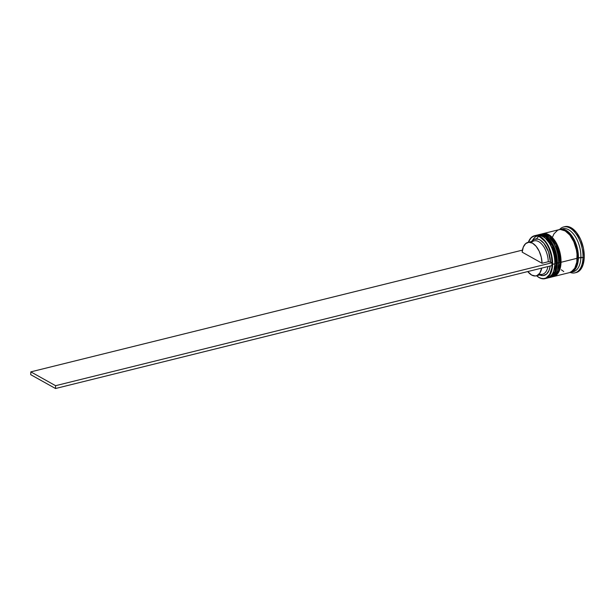 <?xml version="1.0" encoding="UTF-8"?>
<svg xmlns="http://www.w3.org/2000/svg" width="615" height="615" viewBox="0 0 615 615"><rect width="100%" height="100%" fill="white"/><g stroke="black" fill="none" stroke-linecap="round" stroke-linejoin="round"><path stroke-width="0.92" d="M556.775 262.905L556.644 258.953L556.944 263.12L554.968 271.722L548.803 277.742L554.722 271.784L556.314 263.451L555.038 263.335L553.892 270.308A21.187 11.539 -103.9 0 0 555.038 263.335L556.314 263.451A22.102 12.039 76.1 0 1 548.803 277.742L548.034 277.888M556.944 263.12C557.682 248.867 547.319 232.055 538.425 234.769L546.089 236.99L552.685 245.708L556.56 263.389L556.944 263.12C556.59 271.161 553.961 276.012 549.049 277.68L548.926 277.711A22.102 12.039 -103.9 0 0 549.049 277.68A22.102 12.039 -103.9 0 0 556.56 263.389L556.56 263.389A22.102 12.039 -103.9 0 0 538.425 234.769A22.102 12.039 -103.9 0 0 538.302 234.807M556.052 254.887L553.562 247.046L549.695 240.573L551.77 243.571L555.007 250.866L556.644 258.953M537.425 235.061L538.179 234.83A22.102 12.039 76.1 0 1 556.314 263.451L552.431 245.769L545.843 237.052L538.425 234.769M545.682 238.605L550.033 244.001L553.269 251.297L554.907 259.384L554.822 263.82A22.102 12.039 76.1 0 1 553.631 271.092A22.102 12.039 76.1 0 1 546.174 278.288M532.567 240.357L532.567 240.357A21.187 11.539 76.1 0 1 546.62 239.496A21.187 11.539 76.1 0 1 555.038 263.335A21.187 11.539 76.1 0 1 553.761 270.692M560.496 261.982L560.373 258.031L560.672 262.198L558.697 270.8L552.524 276.819L558.443 270.861L560.034 262.528L558.758 262.413L557.62 269.385A21.187 11.539 -103.9 0 0 558.758 262.413L560.034 262.528A22.102 12.039 76.1 0 1 552.524 276.819L551.755 276.965M560.672 262.198C561.403 247.945 551.04 231.132 542.146 233.846L549.81 236.068L556.406 244.785L560.288 262.467L560.672 262.198C560.319 270.239 557.682 275.089 552.777 276.758L552.654 276.788A22.102 12.039 -103.9 0 0 552.777 276.758A22.102 12.039 -103.9 0 0 560.288 262.467L560.288 262.467A22.102 12.039 -103.9 0 0 542.146 233.846A22.102 12.039 -103.9 0 0 542.023 233.885M559.773 253.964L557.282 246.123L553.415 239.65L555.491 242.648L558.735 249.944L560.373 258.031M541.146 234.138L541.9 233.908A22.102 12.039 76.1 0 1 560.034 262.528L556.152 244.847L549.564 236.129L542.146 233.846M549.403 237.682L553.754 243.079L556.998 250.374L558.635 258.461L558.551 262.897A22.102 12.039 76.1 0 1 557.351 270.17A22.102 12.039 76.1 0 1 550.41 277.311A22.102 12.039 -103.9 0 0 551.04 277.188A22.102 12.039 -103.9 0 0 558.551 262.897L557.305 263.205A22.102 12.039 76.1 0 1 549.795 277.496A22.102 12.039 76.1 0 1 549.433 277.573M536.58 238.912A21.187 11.539 76.1 0 1 550.586 238.828A21.187 11.539 76.1 0 1 558.758 262.413A21.187 11.539 76.1 0 1 557.482 269.77M578.315 257.931L576.762 266.141L570.989 272.091L574.179 270.193L577.124 265.15L578.315 257.931L577.254 257.839L578.315 257.931L577.562 249.621L574.987 241.503L570.974 234.792L566.146 230.525L563.648 229.533L560.442 229.48L568.029 231.809L574.51 240.473L578.315 257.931M568.114 233.3A21.187 11.539 76.1 0 1 577.254 257.839A21.187 11.539 -103.9 0 0 571.404 237.182M545.082 278.664L547.319 278.111A22.102 12.039 -103.9 0 0 554.822 263.82L552.17 264.335A21.794 11.87 76.1 0 1 536.603 275.735A22.102 12.039 -103.9 0 0 552.593 264.373A22.102 12.039 76.1 0 1 545.082 278.664A22.102 12.039 76.1 0 1 536.587 275.743M575.594 272.645A23.624 12.869 -103.9 0 0 576.224 272.522A23.624 12.869 -103.9 0 0 584.25 257.247L583.012 257.547A23.624 12.869 76.1 0 1 574.979 272.829A23.624 12.869 76.1 0 1 570.167 272.43A23.624 12.869 -103.9 0 0 583.012 257.547L580.883 257.362A22.102 12.039 76.1 0 1 572.104 271.845M553.523 276.573L569.651 272.576A22.102 12.039 -103.9 0 0 577.162 258.285L561.026 262.282A22.102 12.039 76.1 0 1 553.523 276.573A22.102 12.039 76.1 0 1 553.154 276.65M570.889 272.268L573.372 271.653A22.102 12.039 -103.9 0 0 580.883 257.362L578.4 257.977A22.102 12.039 76.1 0 1 570.889 272.268A22.102 12.039 76.1 0 1 570.266 272.391M536.503 275.651L538.955 277.419L541.438 278.411L543.837 278.587L546.082 277.949L549.725 274.336L551.816 268.125L552.17 264.335L551.417 256.086L548.864 248.022L547.012 244.439L544.882 241.357L540.085 237.121L537.602 236.129L535.204 235.952L532.959 236.598L530.976 238.028L528.316 242.302A22.102 12.039 76.1 0 1 534.458 235.753A22.102 12.039 76.1 0 1 552.593 264.373L554.822 263.82A22.102 12.039 -103.9 0 0 536.687 235.199L534.458 235.753M551.939 262.774L551.863 265.595L55.511 388.519L551.863 265.595L551.939 262.774L550.402 261.913L551.939 262.774L55.588 385.697L551.939 262.774M550.187 266.011L549.087 270.323L546.535 274.129L543.03 275.62L539.747 274.959A18.75 10.209 -103.9 0 0 550.187 266.011M531.083 242.049L534.166 239.358L537.987 239.112L540.008 239.942L543.929 243.34L548.534 251.796L550.402 261.913A18.75 10.209 -103.9 0 0 543.26 242.579A18.75 10.209 -103.9 0 0 531.468 241.518M536.219 275.835A17.228 9.379 76.1 0 1 527.747 271.569L531.629 275.036L535.281 275.974L536.972 275.582L539.801 273.137L541.715 268.109A17.228 9.379 76.1 0 1 536.219 275.835L542.422 274.298A17.228 9.379 -103.9 0 0 547.919 266.572A17.228 9.379 76.1 0 1 539.071 274.067M564.801 226.666L568.468 226.674L571.151 227.75L576.355 232.339L580.668 239.558L583.443 248.306L584.25 257.247L582.974 265.019L579.807 270.446L576.163 272.537M584.25 257.247A23.624 12.869 -103.9 0 0 564.862 226.651L563.624 226.958A23.624 12.869 76.1 0 1 583.012 257.547L584.25 257.247M569.959 272.43L572.227 271.784L574.241 270.323L577.208 265.25L578.4 257.977L577.646 249.613L575.048 241.434L571.012 234.684L566.146 230.387L563.64 229.38L559.65 229.549A22.102 12.039 76.1 0 1 560.265 229.364A22.102 12.039 76.1 0 1 578.4 257.977L583.012 257.547A23.624 12.869 -103.9 0 0 574.802 232.27A23.624 12.869 -103.9 0 0 559.55 229.564A23.624 12.869 76.1 0 1 563.624 226.958M561.533 229.18A22.102 12.039 76.1 0 1 574.671 235.653A22.102 12.039 76.1 0 1 580.883 257.362A22.102 12.039 -103.9 0 0 562.748 228.749L560.265 229.364M569.598 272.591L573.003 270.631L574.687 268.432L576.801 262.136L577.024 254.164L576.401 249.921L573.81 241.741L569.774 234.992L564.908 230.694L562.394 229.687L559.957 229.51L557.69 230.156L553.992 233.823L552.708 236.69M561.28 269.762L563.771 271.553M577.162 258.285A22.102 12.039 -103.9 0 0 559.027 229.672L542.891 233.669A22.102 12.039 76.1 0 1 561.026 262.282L577.162 258.285M552.585 276.735L554.853 276.081L556.867 274.628L559.835 269.555L561.026 262.282L560.273 253.918L557.674 245.739L553.638 238.989L548.78 234.692L546.266 233.685L542.53 233.769A22.102 12.039 76.1 0 1 542.891 233.669M559.358 268.955L560.157 265.672M549.572 237.836A21.187 11.539 76.1 0 1 558.758 262.413A21.187 11.539 -103.9 0 0 549.871 238.113L549.272 237.544A22.102 12.039 76.1 0 1 558.551 262.897A22.102 12.039 -103.9 0 0 540.408 234.277L539.171 234.584A22.102 12.039 76.1 0 1 557.305 263.205L558.758 262.413M548.864 277.657L551.132 277.004L553.146 275.551L556.114 270.477L557.305 263.205L556.552 254.841L553.954 246.661L549.918 239.911L545.051 235.614L542.545 234.607L538.809 234.692A22.102 12.039 76.1 0 1 539.171 234.584M555.629 269.877L556.437 266.595M545.851 238.758A21.187 11.539 76.1 0 1 555.038 263.335A21.187 11.539 -103.9 0 0 546.151 239.027L545.551 238.459A22.102 12.039 76.1 0 1 554.822 263.82L555.038 263.335M539.801 234.461A22.102 12.039 76.1 0 1 549.272 237.544M535.596 235.576A22.102 12.039 76.1 0 1 545.551 238.459M552.593 264.373A22.102 12.039 -103.9 0 0 543.014 238.735A22.102 12.039 -103.9 0 0 528.308 242.302A21.794 11.87 76.1 0 1 542.83 239.15A21.794 11.87 76.1 0 1 552.17 264.335L552.593 264.373M531.283 242.625A17.228 9.379 76.1 0 1 541.953 244.339A17.228 9.379 76.1 0 1 548.273 261.729L550.402 261.913L548.273 261.729A17.228 9.379 -103.9 0 0 534.143 240.857L527.931 242.395A17.228 9.379 76.1 0 1 542.069 263.266L548.273 261.729L542.069 263.266L522.158 252.15A17.228 9.379 76.1 0 1 527.931 242.395M522.158 252.15L523.311 247.053L525.656 243.602L528.869 242.256L532.521 243.194L536.111 246.292L539.147 251.135L541.231 257.062L542.069 263.266L522.158 252.15M30.75 374.689L55.511 388.519L55.588 385.697L55.511 388.519L30.75 374.689L30.827 371.867L55.588 385.697L30.827 371.867L522.435 250.121L30.827 371.867L30.75 374.689M553.631 271.092L553.892 270.308M557.351 270.17L557.62 269.385M551.04 277.188L549.795 277.496M576.224 272.522L574.979 272.829"/></g></svg>
